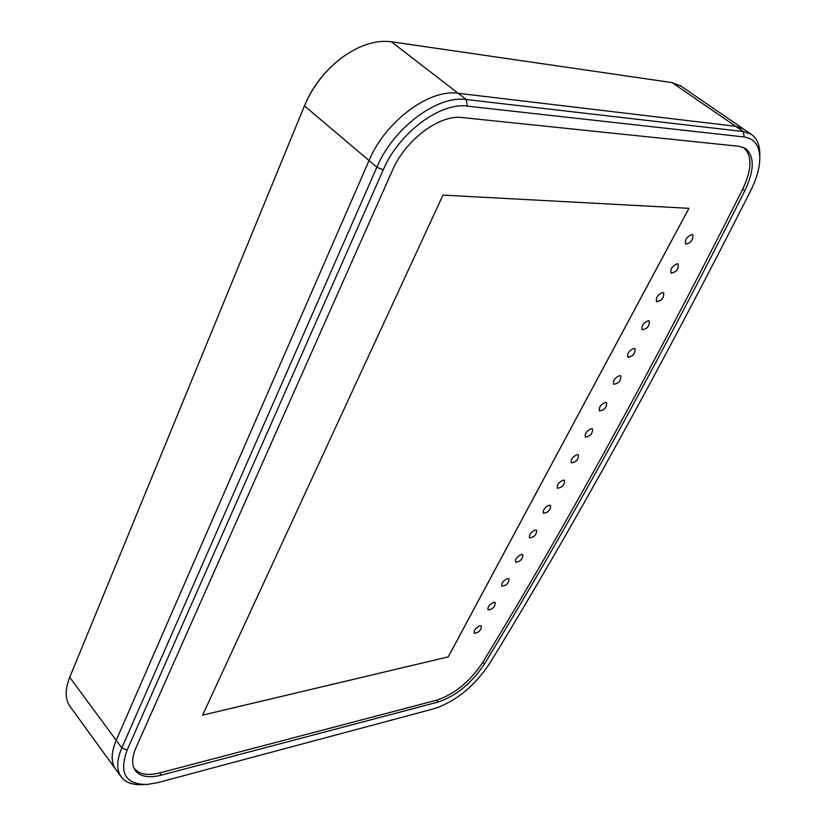 <?xml version="1.0" encoding="UTF-8"?>
<svg xmlns="http://www.w3.org/2000/svg" width="826" height="826" viewBox="0 0 826 826"><rect width="100%" height="100%" fill="white"/><g stroke="black" fill="none" stroke-linecap="round" stroke-linejoin="round"><path stroke-width="1.24" d="M69.942 676.804L305 104.51C312.796 86.493 324.473 71.335 340.033 59.038L344.587 55.714M681.068 86.172L672.065 82.59L391.307 41.754C375.252 39.762 358.298 45.43 340.467 58.739C324.618 71.273 312.724 86.709 304.784 105.067L69.745 677.289C64.831 689.782 65.027 699.643 70.344 706.87L115.413 768.903M70.148 676.298L69.745 677.289L116.208 740.344C110.932 752.93 110.849 762.697 115.95 769.636C110.849 762.697 110.932 752.93 116.208 740.344L369.046 160.523C385.246 121.505 429.272 88.692 458.182 93.297L735.615 126.285L743.379 128.939L750.999 134.173C756.792 138.014 759.724 144.664 759.817 154.101L759.817 154.586M120.906 776.461L115.97 769.667M391.307 41.754L458.182 93.297C429.272 88.692 385.246 121.505 369.046 160.523L304.443 105.873L304.67 105.294M484.366 664.104C567.018 528.826 653.831 371.06 744.815 190.796C754.468 170.249 754.685 156.124 745.475 148.412L739.177 146.305L462.126 117.55C439.463 114.36 405.287 140.048 392.381 170.466L135.97 747.788C131.706 757.762 131.592 765.465 135.629 770.916C140.657 776.781 149.227 778.185 161.328 775.139L438.234 702.017C456.21 695.884 471.594 683.247 484.366 664.104L482.745 662.38M489.88 663.154C572.625 528.041 659.582 370.502 750.762 190.538C756.709 178.612 759.724 167.812 759.806 158.127C759.559 145.583 754.365 138.541 744.226 136.982L467.34 106.141C440.165 102.042 398.7 133.089 383.233 169.857L127.183 749.946C118.768 773.095 125.449 784.597 147.204 784.463L157.911 782.594L434.703 708.543C456.22 701.15 474.62 686.014 489.88 663.154M144.405 784.566L143.239 784.607C133.213 785.237 125.944 782.769 121.443 777.194C116.363 770.286 116.487 760.529 121.804 747.933L376.883 167.151C393.238 128.04 437.398 95.042 466.287 99.533L743.266 131.541L750.999 134.173M127.183 749.946L121.804 747.933L116.208 740.344L369.046 160.523L376.883 167.151L383.233 169.857M467.34 106.141L466.287 99.533L458.182 93.297L735.615 126.285L743.379 128.939L680.035 85.47M448.26 656.866L202.597 715.14L442.973 195.101L688.967 208.328L448.26 656.866L202.607 715.11M688.925 208.328L448.239 656.835M509.064 578.799C508.713 583.29 506.297 585.737 501.795 586.13L501.785 586.119M507.587 578.52L509.043 578.789C508.785 583.27 506.379 585.717 501.816 586.15C501.299 583.156 503.22 580.616 507.587 578.52M564.54 480.402C564.426 485.089 562.021 487.691 557.313 488.197L557.302 488.187M563.229 480.102L564.53 480.391C564.499 485.058 562.103 487.66 557.343 488.218C556.693 484.934 558.655 482.229 563.229 480.102M620.77 375.913C620.997 380.786 618.612 383.584 613.615 384.296C612.82 380.672 614.823 377.781 619.634 375.613L620.77 375.913C620.925 380.827 618.529 383.605 613.594 384.276L613.573 384.266M678.208 264.083C678.621 269.224 676.236 272.229 671.042 273.117L671.073 273.138C670.103 269.111 672.158 265.993 677.248 263.783L678.177 264.062C678.704 269.173 676.329 272.198 671.073 273.138M663.691 292.796C664.135 297.845 661.76 300.809 656.577 301.686C655.648 297.763 657.692 294.706 662.71 292.507L663.691 292.796C664.063 297.887 661.678 300.84 656.546 301.666L656.525 301.645M606.635 402.675C606.707 407.528 604.302 410.254 599.428 410.883L599.449 410.904C598.695 407.373 600.688 404.523 605.437 402.376L606.614 402.665C606.78 407.486 604.395 410.233 599.449 410.904M550.622 505.533C550.446 510.169 548.03 512.719 543.384 513.194L543.363 513.183M549.259 505.233L550.601 505.512C550.508 510.127 548.113 512.698 543.405 513.214C542.785 510.014 544.737 507.35 549.259 505.233M495.249 602.567C494.929 606.996 492.523 609.423 488.011 609.825C487.516 606.903 489.436 604.395 493.752 602.309L495.249 602.567C494.867 607.027 492.441 609.433 487.99 609.805L487.98 609.794M522.879 554.711C522.59 559.254 520.173 561.732 515.63 562.145L515.62 562.134C515.094 559.109 517.024 556.528 521.443 554.422L522.868 554.7C522.662 559.223 520.256 561.711 515.651 562.165L515.63 562.145M578.52 454.899C578.468 459.638 576.052 462.281 571.303 462.818L571.324 462.839C570.642 459.483 572.614 456.726 577.24 454.599L578.499 454.889C578.541 459.597 576.145 462.25 571.324 462.839M635.008 348.706C635.215 353.662 632.819 356.502 627.822 357.224L627.801 357.204M633.914 348.396L634.987 348.696C635.297 353.621 632.912 356.471 627.853 357.245C627.017 353.528 629.03 350.575 633.914 348.396M692.797 234.791C693.293 239.994 690.908 243.071 685.652 244.021L685.621 244M691.889 234.501L692.777 234.78C693.375 239.943 691.011 243.04 685.673 244.042C684.661 239.912 686.726 236.732 691.889 234.501M649.319 321.015C649.597 326.033 647.202 328.924 642.143 329.688L642.122 329.677M648.265 320.705L649.298 320.994C649.67 325.981 647.295 328.893 642.163 329.708C641.286 325.898 643.32 322.894 648.265 320.705M592.541 428.993C592.552 433.784 590.146 436.479 585.335 437.057L585.355 437.078C584.632 433.629 586.625 430.831 591.313 428.694L592.531 428.983C592.624 433.753 590.239 436.448 585.355 437.078M536.735 530.292C536.497 534.876 534.081 537.396 529.487 537.84L529.507 537.86C528.929 534.732 530.87 532.109 535.331 530.003L536.714 530.282C536.57 534.845 534.164 537.375 529.507 537.86M481.486 626.056C481.031 630.465 478.605 632.84 474.207 633.181L474.196 633.17M479.937 625.798L481.475 626.046C481.104 630.434 478.688 632.819 474.227 633.212C473.763 630.352 475.662 627.874 479.937 625.798M133.791 767.684L134.462 768.634C139.46 774.458 147.957 775.872 159.965 772.857L436.871 700.128C454.723 694.067 469.984 681.543 482.652 662.535C565.17 527.298 651.817 369.583 742.605 189.381C752.156 169 752.352 154.978 743.193 147.327L742.925 147.152M672.065 82.59L743.266 131.541L744.226 136.982M742.667 189.257L744.815 190.796M436.593 700.211L438.234 702.017M159.686 772.929L161.328 775.139M305 104.51L304.784 105.067M759.806 158.127L759.817 154.101M135.206 770.348L135.629 770.916"/></g></svg>
